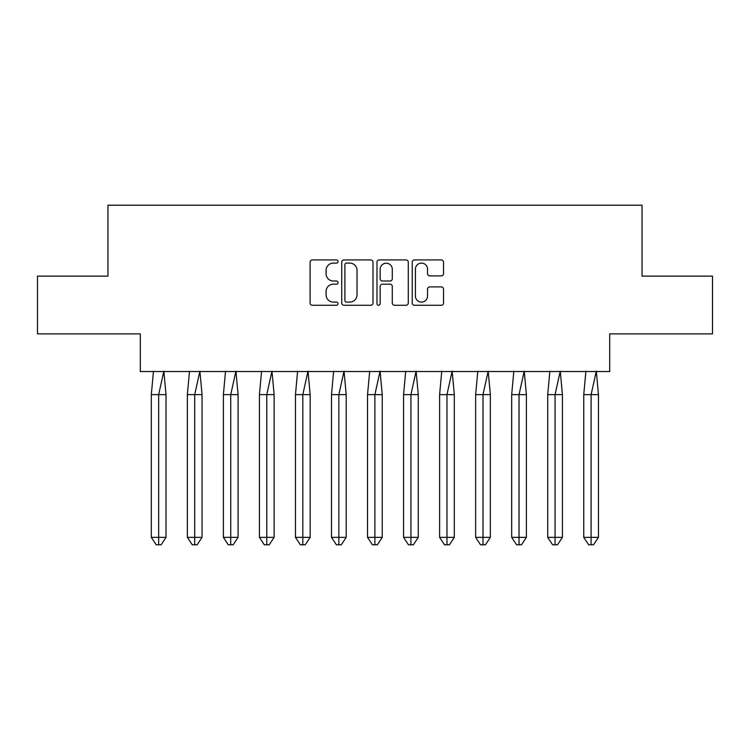 <?xml version="1.0" encoding="UTF-8"?>
<svg xmlns="http://www.w3.org/2000/svg" width="750" height="750" viewBox="0 0 750 750"><rect width="100%" height="100%" fill="white"/><g stroke="black" fill="none" stroke-linecap="round" stroke-linejoin="round"><path stroke-width="1.12" d="M338.044 261.506A1.584 1.584 0 0 0 336.45 259.922L312.356 259.922A2.269 2.269 0 0 0 310.097 262.191L310.097 303.009A2.269 2.269 0 0 0 312.356 305.269L336.45 305.269A1.584 1.584 0 0 0 338.044 303.684A1.584 1.584 0 0 0 336.45 302.1L333.337 302.1A7.256 7.256 0 0 1 326.081 294.844L326.081 291.441A7.256 7.256 0 0 1 333.337 284.184L336.45 284.184A1.584 1.584 0 0 0 338.044 282.6A1.584 1.584 0 0 0 336.45 281.006L333.337 281.006A7.256 7.256 0 0 1 326.081 273.75L326.081 270.356A7.256 7.256 0 0 1 333.337 263.1L336.45 263.1A1.584 1.584 0 0 0 338.044 261.506M37.5 276.131L37.5 333.881L140.297 333.881L140.297 371.531L609.703 371.531L609.703 333.881L712.5 333.881L712.5 276.131L642.047 276.131L642.047 205.209L107.953 205.209L107.953 276.131L37.5 276.131M441.262 275.906A2.269 2.269 0 0 0 443.531 273.637L443.531 262.191A2.269 2.269 0 0 0 441.262 259.922L414.506 259.922A2.269 2.269 0 0 0 412.247 262.191L412.247 303.009A2.269 2.269 0 0 0 414.506 305.269L441.262 305.269A2.269 2.269 0 0 0 443.531 303.009L443.531 289.172A2.269 2.269 0 0 0 441.262 286.903L429.816 286.903A2.269 2.269 0 0 0 427.547 289.172L427.547 296.034A6.066 6.066 0 0 1 421.481 302.1A6.066 6.066 0 0 1 415.416 296.034L415.416 269.166A6.066 6.066 0 0 1 421.481 263.1A6.066 6.066 0 0 1 427.547 269.166L427.547 273.637A2.269 2.269 0 0 0 429.816 275.906L441.262 275.906M373.012 262.191A2.269 2.269 0 0 0 370.753 259.922L343.997 259.922A2.269 2.269 0 0 0 341.728 262.191L341.728 303.009A2.269 2.269 0 0 0 343.997 305.269L370.753 305.269A2.269 2.269 0 0 0 373.012 303.009L373.012 262.191M379.247 259.922L406.003 259.922A2.269 2.269 0 0 1 408.272 262.191L408.272 303.009A2.269 2.269 0 0 1 406.003 305.269L394.556 305.269A2.269 2.269 0 0 1 392.288 303.009L392.288 286.453A2.269 2.269 0 0 0 390.019 284.184L382.425 284.184A2.269 2.269 0 0 0 380.156 286.453L380.156 303.684A1.584 1.584 0 0 1 378.572 305.269A1.584 1.584 0 0 1 376.988 303.684L376.988 262.191A2.269 2.269 0 0 1 379.247 259.922M346.491 263.1A1.584 1.584 0 0 0 344.897 264.684L344.897 300.506A1.584 1.584 0 0 0 346.491 302.1L349.772 302.1A7.256 7.256 0 0 0 357.028 294.844L357.028 270.356A7.256 7.256 0 0 0 349.772 263.1L346.491 263.1M392.288 269.278A6.066 6.066 0 0 0 386.222 263.212A6.066 6.066 0 0 0 380.156 269.278L380.156 278.747A2.269 2.269 0 0 0 382.425 281.006L390.019 281.006A2.269 2.269 0 0 0 392.288 278.747L392.288 269.278M155.719 394.631L151.312 394.631L151.312 537.356L158.663 537.356L158.663 394.631L151.312 394.631L153.469 371.184M158.663 544.791L161.109 544.791L166.013 537.356L158.663 537.356L158.663 544.791L156.216 544.791L151.312 537.356M166.013 537.356L166.013 394.631L158.663 394.631L163.856 371.184L166.013 394.631M191.756 394.631L187.35 394.631L187.35 537.356L194.7 537.356L194.7 394.631L187.35 394.631L189.506 371.184M194.7 544.791L197.147 544.791L202.05 537.356L194.7 537.356L194.7 544.791L192.253 544.791L187.35 537.356M202.05 537.356L202.05 394.631L194.7 394.631L199.894 371.184L202.05 394.631M227.794 394.631L223.387 394.631L223.387 537.356L230.738 537.356L230.738 394.631L223.387 394.631L225.534 371.184M230.738 544.791L233.184 544.791L238.088 537.356L230.738 537.356L230.738 544.791L228.291 544.791L223.387 537.356M238.088 537.356L238.088 394.631L230.738 394.631L235.931 371.184L238.088 394.631M263.831 394.631L259.425 394.631L259.425 537.356L266.775 537.356L266.775 394.631L259.425 394.631L261.572 371.184M266.775 544.791L269.222 544.791L274.125 537.356L266.775 537.356L266.775 544.791L264.319 544.791L259.425 537.356M274.125 537.356L274.125 394.631L266.775 394.631L271.969 371.184L274.125 394.631M299.869 394.631L295.463 394.631L295.463 537.356L302.812 537.356L302.812 394.631L295.463 394.631L297.609 371.184M302.812 544.791L305.259 544.791L310.162 537.356L302.812 537.356L302.812 544.791L300.356 544.791L295.463 537.356M310.162 537.356L310.162 394.631L302.812 394.631L308.006 371.184L310.162 394.631M335.906 394.631L331.5 394.631L331.5 537.356L338.85 537.356L338.85 394.631L331.5 394.631L333.647 371.184M338.85 544.791L341.297 544.791L346.2 537.356L338.85 537.356L338.85 544.791L336.394 544.791L331.5 537.356M346.2 537.356L346.2 394.631L338.85 394.631L344.044 371.184L346.2 394.631M371.944 394.631L367.538 394.631L367.538 537.356L374.887 537.356L374.887 394.631L367.538 394.631L369.684 371.184M374.887 544.791L377.334 544.791L382.238 537.356L374.887 537.356L374.887 544.791L372.431 544.791L367.538 537.356M382.238 537.356L382.238 394.631L374.887 394.631L380.081 371.184L382.238 394.631M407.981 394.631L403.575 394.631L403.575 537.356L410.925 537.356L410.925 394.631L403.575 394.631L405.722 371.184M410.925 544.791L413.372 544.791L418.275 537.356L410.925 537.356L410.925 544.791L408.469 544.791L403.575 537.356M418.275 537.356L418.275 394.631L410.925 394.631L416.119 371.184L418.275 394.631M444.019 394.631L439.613 394.631L439.613 537.356L446.962 537.356L446.962 394.631L439.613 394.631L441.759 371.184M446.962 544.791L449.409 544.791L454.312 537.356L446.962 537.356L446.962 544.791L444.506 544.791L439.613 537.356M454.312 537.356L454.312 394.631L446.962 394.631L452.156 371.184L454.312 394.631M480.056 394.631L475.641 394.631L475.641 537.356L483 537.356L483 394.631L475.641 394.631L477.797 371.184M483 544.791L485.447 544.791L490.35 537.356L483 537.356L483 544.791L480.544 544.791L475.641 537.356M490.35 537.356L490.35 394.631L483 394.631L488.194 371.184L490.35 394.631M516.094 394.631L511.678 394.631L511.678 537.356L519.028 537.356L519.028 394.631L511.678 394.631L513.834 371.184M519.028 544.791L521.484 544.791L526.388 537.356L519.028 537.356L519.028 544.791L516.581 544.791L511.678 537.356M526.388 537.356L526.388 394.631L519.028 394.631L524.231 371.184L526.388 394.631M552.131 394.631L547.716 394.631L547.716 537.356L555.066 537.356L555.066 394.631L547.716 394.631L549.872 371.184M555.066 544.791L557.522 544.791L562.416 537.356L555.066 537.356L555.066 544.791L552.619 544.791L547.716 537.356M562.416 537.356L562.416 394.631L555.066 394.631L560.269 371.184L562.416 394.631M588.169 394.631L583.753 394.631L583.753 537.356L591.103 537.356L591.103 394.631L583.753 394.631L585.909 371.184M591.103 544.791L593.559 544.791L598.453 537.356L591.103 537.356L591.103 544.791L588.656 544.791L583.753 537.356M598.453 537.356L598.453 394.631L591.103 394.631L596.306 371.184L598.453 394.631"/></g></svg>
